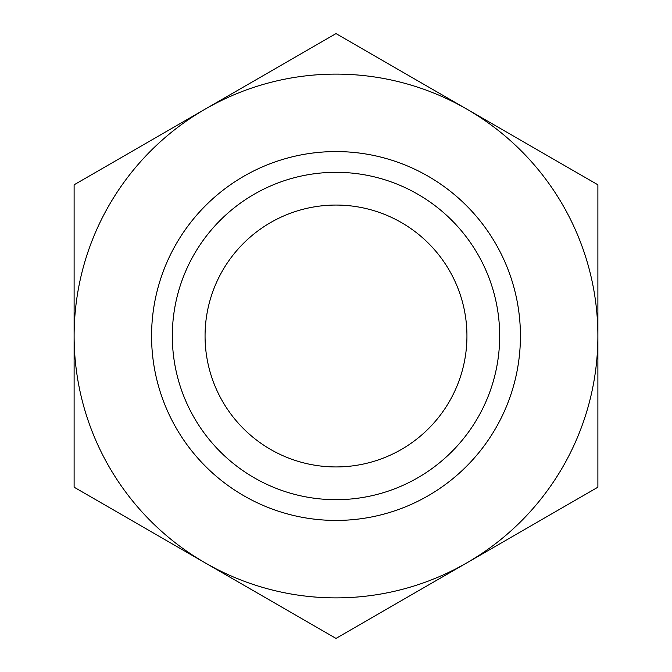 <?xml version="1.0" encoding="UTF-8"?>
<svg xmlns="http://www.w3.org/2000/svg" width="672" height="672" viewBox="0 0 672 672"><rect width="100%" height="100%" fill="white"/><g stroke="black" fill="none" stroke-linecap="round" stroke-linejoin="round"><path stroke-width="1.01" d="M336 205.061A130.939 130.939 0 0 0 205.061 336A130.939 130.939 0 0 0 336 466.939A130.939 130.939 0 0 0 466.939 336A130.939 130.939 0 0 0 336 205.061M336 499.682A163.682 163.682 0 0 1 172.318 336A163.682 163.682 0 0 1 336 172.318A163.682 163.682 0 0 1 499.682 336A163.682 163.682 0 0 1 336 499.682M520.43 336A184.43 184.43 0 0 1 336 520.43A184.43 184.43 0 0 1 151.57 336A184.43 184.43 0 0 1 336 151.57A184.43 184.43 0 0 1 520.43 336M466.939 562.8A261.887 261.887 0 0 0 466.939 109.2A261.887 261.887 0 0 0 74.113 336A261.887 261.887 0 0 0 466.939 562.8L597.887 487.2L597.887 184.8L336 33.6L74.113 184.8L74.113 487.2L336 638.4L466.939 562.8"/></g></svg>
